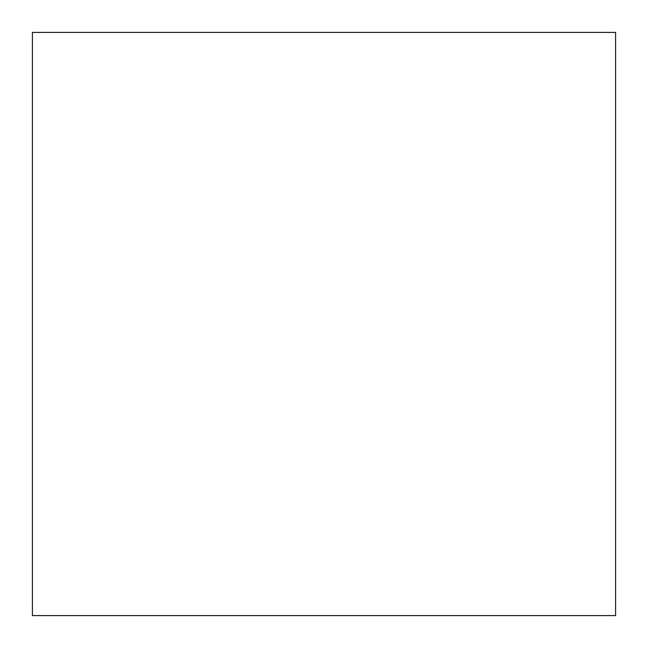 <?xml version="1.0" encoding="UTF-8"?>
<svg xmlns="http://www.w3.org/2000/svg" width="648" height="648" viewBox="0 0 648 648"><rect width="100%" height="100%" fill="white"/><g stroke="black" fill="none" stroke-linecap="round" stroke-linejoin="round"><path stroke-width="0.97" d="M32.4 32.4L615.6 32.4L615.6 615.6L32.4 615.6L32.4 32.4"/></g></svg>
